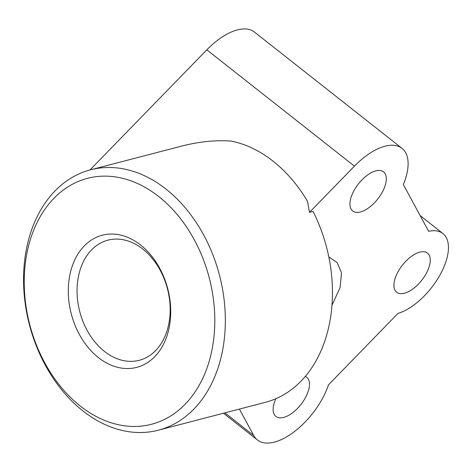 <?xml version="1.0" encoding="UTF-8"?>
<svg xmlns="http://www.w3.org/2000/svg" width="472" height="472" viewBox="0 0 472 472"><rect width="100%" height="100%" fill="white"/><g stroke="black" fill="none" stroke-linecap="round" stroke-linejoin="round"><path stroke-width="0.71" d="M420.145 215.586L442.942 233.546A49.825 24.532 128.2 0 1 445.061 264.102A49.825 24.532 128.2 0 1 397.943 313.443L328.459 384.881A54.811 26.987 -51.8 0 1 304.989 422.169A54.811 26.987 -51.8 0 1 257.382 439.939A54.811 26.987 -51.8 0 1 253.718 435.526L239.41 409.082M402.044 148.367L254.426 32.061A54.811 26.987 128.2 0 0 206.819 49.831L354.442 166.132A54.811 26.987 -51.8 0 1 402.044 148.367A54.811 26.987 -51.8 0 1 405.708 152.78A54.811 26.987 -51.8 0 1 403.353 184.564L428.653 231.309A49.825 24.532 128.2 0 1 442.942 233.546M158.368 430.193A134.532 98.2 75.4 0 1 82.972 410.959A134.532 98.2 75.4 0 1 32.474 227.539A134.532 98.2 75.4 0 1 90.535 169.82A134.532 98.2 75.4 0 1 165.938 189.054A134.532 98.2 75.4 0 1 216.43 372.473A134.532 98.2 75.4 0 1 158.368 430.193L265.476 402.291A134.532 98.2 -104.6 0 0 323.538 344.572A134.532 98.2 -104.6 0 0 313.054 211.409L309.502 212.335L354.442 166.132M90.535 169.82L180.817 146.302C198.618 141.694 215.368 139.948 231.056 141.069A134.532 98.2 -104.6 0 1 273.046 161.153A134.532 98.2 -104.6 0 1 307.526 201.32L309.502 212.335M32.639 232.855A127.056 92.748 -104.6 0 0 80.329 406.085A127.056 92.748 -104.6 0 0 206.376 369.735A127.056 92.748 -104.6 0 0 158.686 196.505A127.056 92.748 -104.6 0 0 32.639 232.855M142.756 249.033A62.074 45.312 75.4 0 1 166.055 333.663A62.074 45.312 75.4 0 1 139.264 360.295A62.074 45.312 75.4 0 1 104.471 351.422A62.074 45.312 75.4 0 1 81.172 266.786A62.074 45.312 75.4 0 1 107.964 240.154A62.074 45.312 75.4 0 1 142.756 249.033M166.191 338.076A68.281 49.843 75.4 0 1 98.453 357.611A68.281 49.843 75.4 0 1 72.824 264.515A68.281 49.843 75.4 0 1 140.562 244.98A68.281 49.843 75.4 0 1 166.191 338.076M305.26 376.461A24.916 12.266 -51.8 0 1 306.723 377.317A24.916 12.266 -51.8 0 1 307.779 392.592A24.916 12.266 -51.8 0 1 292.416 412.894A24.916 12.266 -51.8 0 1 275.884 416.452A24.916 12.266 -51.8 0 1 274.828 401.176A24.916 12.266 -51.8 0 1 275.849 398.728M419.791 252.142A24.916 12.266 -51.8 0 1 427.526 253.116A24.916 12.266 -51.8 0 1 425.726 274.409A24.916 12.266 -51.8 0 1 404.421 293.236A24.916 12.266 -51.8 0 1 396.686 292.257A24.916 12.266 -51.8 0 1 398.486 270.969A24.916 12.266 -51.8 0 1 419.791 252.142M351.646 195.715A24.916 12.266 -51.8 0 1 367.015 175.413A24.916 12.266 -51.8 0 1 383.541 171.849A24.916 12.266 -51.8 0 1 384.603 187.124A24.916 12.266 -51.8 0 1 369.234 207.426A24.916 12.266 -51.8 0 1 352.708 210.99A24.916 12.266 -51.8 0 1 351.646 195.715M328.813 256.904L337.173 262.615L341.522 272.81L340.1 287.566L331.981 305.242M89.963 169.973L206.819 49.831M224.938 412.852L253.718 435.526M223.486 413.23L257.382 439.939"/></g></svg>
